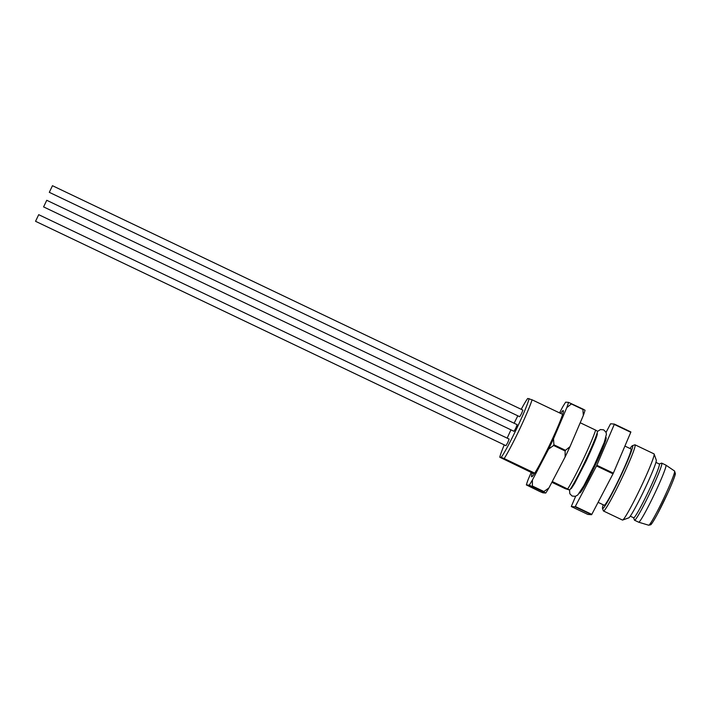 <?xml version="1.0" encoding="UTF-8"?>
<svg xmlns="http://www.w3.org/2000/svg" width="711" height="711" viewBox="0 0 711 711"><rect width="100%" height="100%" fill="white"/><g stroke="black" fill="none" stroke-linecap="round" stroke-linejoin="round"><path stroke-width="1.07" d="M43.593 206.901L514.026 431.31L515.831 428.102L517.181 424.689L46.748 200.28L43.593 206.901L46.748 200.28M49.308 192.326L519.741 416.735L521.545 413.526L522.896 410.114L52.463 185.704L49.308 192.326L52.463 185.704M521.225 409.323A33.915 2.311 -64.5 0 1 527.695 398.471L532.095 399.804A36.661 2.497 115.5 0 1 519.581 429.293A36.661 2.497 115.5 0 1 504.188 458.568L501.184 457.342A33.915 2.311 -64.5 0 0 516.906 428.102A33.915 2.311 -64.5 0 0 529.082 398.578M517.83 415.819A33.915 2.311 -64.5 0 0 514.133 423.232M510.969 429.853A33.915 2.311 -64.5 0 0 507.174 438.145M504.259 444.882A33.915 2.311 -64.5 0 0 499.797 457.235L501.184 457.342M38.705 214.678L509.138 439.078L507.787 442.5L505.983 445.699L35.55 221.299L38.705 214.678L35.55 221.299M579.456 492.945L579.625 493.025A30.706 2.089 -64.5 0 0 594.734 466.212A30.706 2.089 -64.5 0 0 606.065 437.594L605.896 437.514M634.532 520.23L638.656 522.194A31.622 2.151 -64.5 0 0 638.682 522.203A31.622 2.151 -64.5 0 0 638.718 522.212A31.622 2.151 -64.5 0 0 654.324 494.358A31.622 2.151 -64.5 0 0 665.905 465.127A31.622 2.151 -64.5 0 0 665.887 465.118L661.754 463.145A31.622 2.151 115.5 0 1 650.263 492.234A31.622 2.151 115.5 0 1 634.585 520.239A31.622 2.151 115.5 0 1 634.532 520.23A31.622 2.151 115.5 0 1 634.425 520.097L633.608 517.75M659.257 463.981L661.594 463.145A31.622 2.151 115.5 0 1 661.754 463.145M632.417 445.69L634.852 444.819A36.661 2.497 115.5 0 1 635.039 444.819A36.661 2.497 115.5 0 1 621.716 478.547A36.661 2.497 115.5 0 1 603.532 511.013A36.661 2.497 115.5 0 1 603.47 510.996A36.661 2.497 115.5 0 1 603.355 510.845L602.501 508.409A34.83 2.373 -64.5 0 0 602.67 508.569A34.83 2.373 -64.5 0 0 620.445 476.654A34.83 2.373 -64.5 0 0 632.417 445.69A34.83 2.373 -64.5 0 0 630.07 448.534M603.47 510.996L622.454 520.052A36.661 2.497 -64.5 0 0 622.516 520.07A36.661 2.497 -64.5 0 0 622.64 520.043A36.661 2.497 -64.5 0 0 640.487 488.039A36.661 2.497 -64.5 0 0 654.138 454.018A36.661 2.497 -64.5 0 0 654.022 453.876L635.039 444.819M654.138 454.018L656.28 460.106A32.075 2.177 115.5 0 1 644.335 489.87A32.075 2.177 115.5 0 1 628.72 517.884L622.64 520.043M630.781 432.288A52.703 3.582 -64.5 0 0 630.888 431.95L614.384 424.076A52.703 3.582 -64.5 0 1 614.268 424.414L630.781 432.288L613.344 473.144L596.831 465.27A52.703 3.582 -64.5 0 1 596.511 465.945L613.015 473.819A52.703 3.582 -64.5 0 0 613.344 473.144M575.661 496.251L571.422 506.205A52.703 3.582 -64.5 0 0 571.306 506.543L587.81 514.417L591.588 514.711A52.703 3.582 -64.5 0 0 591.801 514.373L613.015 473.819M591.588 514.711L575.083 506.836A52.703 3.582 -64.5 0 0 575.297 506.499L591.801 514.373M614.384 424.076L610.607 423.783A52.703 3.582 -64.5 0 0 610.394 424.112L606.056 432.412M571.306 506.543L575.083 506.836M575.297 506.499L596.511 465.945M614.268 424.414L596.831 465.27M603.23 504.792A34.83 2.373 -64.5 0 0 602.501 508.409M598.093 502.339L604.19 505.245A31.16 2.115 -64.5 0 0 604.243 505.263A31.16 2.115 -64.5 0 0 619.69 477.668A31.16 2.115 -64.5 0 0 631.021 448.997L624.898 446.073M655.924 462.39L659.319 464.016A29.791 2.026 115.5 0 1 648.485 491.417A29.791 2.026 115.5 0 1 633.714 517.795A29.791 2.026 115.5 0 1 633.67 517.786L630.275 516.168M570.604 488.715L570.737 488.777A30.706 2.089 -64.5 0 0 571.457 488.315L574.541 483.56L586.086 461.163C593.25 445.593 596.982 436.607 597.267 434.208A30.706 2.089 -64.5 0 0 597.178 433.355L597.044 433.292M582.913 409.456A52.703 3.582 -64.5 0 0 583.02 409.109L585.055 410.256A49.948 3.395 115.5 0 1 583.322 415.464L582.913 409.456L571.351 403.946L566.818 407.59A49.948 3.395 -64.5 0 0 568.542 402.382L565.663 402.159A49.948 3.395 -64.5 0 0 562.499 407.252L559.548 412.895M568.542 402.382L583.02 409.109M565.147 450.987A52.703 3.582 -64.5 0 0 565.307 450.65A52.703 3.582 -64.5 0 0 565.476 450.303L570.009 446.659A49.948 3.395 115.5 0 1 567.591 451.814A49.948 3.395 115.5 0 1 565.121 456.96L565.147 450.987L553.593 445.477L548.616 449.085A49.948 3.395 -64.5 0 0 551.078 443.94A49.948 3.395 -64.5 0 0 553.505 438.785L566.818 407.59M553.505 438.785L553.913 444.793L565.476 450.303M553.913 444.793A52.703 3.582 115.5 0 1 553.753 445.13A52.703 3.582 115.5 0 1 553.593 445.477M543.719 491.879A52.703 3.582 -64.5 0 0 543.933 491.541L548.919 487.933A49.948 3.395 115.5 0 1 545.755 493.025L529.242 485.151A49.948 3.395 -64.5 0 0 532.406 480.058L548.616 449.085M532.406 480.058L532.379 486.031L543.933 491.541M531.197 472.433L528.086 479.721A49.948 3.395 -64.5 0 0 526.362 484.929L539.942 491.585L542.866 492.803L545.755 493.025M570.009 446.659L583.322 415.464M548.919 487.933L565.121 456.96M526.362 484.929L529.242 485.151M499.797 457.235L532.272 472.939A36.661 2.497 -64.5 0 0 531.668 476.743A36.661 2.497 -64.5 0 0 534.725 473.135A36.661 2.497 -64.5 0 0 550.118 443.86A36.661 2.497 -64.5 0 0 562.632 414.371A36.661 2.497 -64.5 0 0 563.236 410.567A36.661 2.497 -64.5 0 0 560.659 413.429M534.725 473.135L504.188 458.568M562.632 414.371L532.095 399.804M567.742 488.884A36.661 2.497 -64.5 0 0 583.127 459.608A36.661 2.497 -64.5 0 0 595.64 430.119L597.587 431.257A33.915 2.311 115.5 0 1 585.402 460.772A33.915 2.311 115.5 0 1 569.68 490.021L552.278 481.507M595.64 430.119L580.212 422.752M551.869 482.289L565.289 488.688L569.68 490.021M532.272 472.939L534.245 473.882M673.939 474.397A28.218 1.92 115.5 0 1 666.838 495.105A28.218 1.92 115.5 0 1 650.903 524.247M638.682 522.203L648.69 525.216A30.031 2.044 -64.5 0 0 648.725 525.216A30.031 2.044 -64.5 0 0 663.541 498.775A30.031 2.044 -64.5 0 0 674.543 471.011L665.905 465.127M674.543 471.011L675.388 473.615C675.281 474.877 673.859 479.445 668.411 491.683L657.666 513.662C650.921 525.989 650.636 524.638 650.672 524.78L648.69 525.216M597.56 431.399L600.457 429.542L603.683 429.862L605.95 432.164L606.421 434.19L604.288 442.295L594.36 465.092L583.864 485.702L577.776 494.963L575.359 496.34L572.133 496.047L569.849 493.754L569.502 490.003"/></g></svg>
